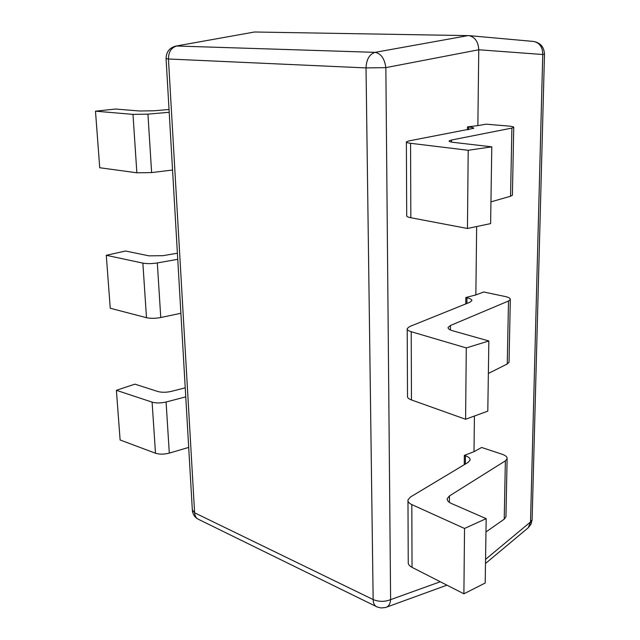 <?xml version="1.0" encoding="UTF-8"?>
<svg xmlns="http://www.w3.org/2000/svg" width="640" height="640" viewBox="0 0 640 640"><rect width="100%" height="100%" fill="white"/><g stroke="black" fill="none" stroke-linecap="round" stroke-linejoin="round"><path stroke-width="0.96" d="M474.424 416.032L474 451.704L464.344 455.376L464.256 464.712M476.664 226.536L475.856 294.936L465.84 297.512L465.784 303.92M485.56 559.352L530.512 521.984L542.752 54.504L478.76 49.768L477.864 125.616L467.456 126.904L467.432 129.856M254.528 32L175.68 46.12L254.528 32L469.04 35.632C475.08 37.16 478.32 41.872 478.76 49.768L385.848 67.632L390.616 599.64L440.28 581.76M474 451.704L481.632 447.472L502.136 454.24C505.648 455.464 507.312 456.968 507.112 458.744L505.952 516.816L504.224 519.152L485.976 531.96M477.864 125.616L486.064 124.176L508.296 126.04C512.112 126.376 513.936 126.832 513.744 127.392L512.392 195.248L510.552 196.248L490.952 201.856M475.856 294.936L483.76 291.992L505.096 296.504C508.76 297.32 510.496 298.336 510.304 299.56L509.048 362.232L507.264 363.96L488.36 373.464M169.04 109.496L154.16 110.776L139.624 111L115.576 109.032L95.488 111.176L99.728 167.744L136.864 172.792L132.984 114.376L147.936 114.144L169.2 112.288M95.488 111.176L132.984 114.376M147.936 114.144L151.624 172.584L172.56 170.024M151.624 172.584L136.864 172.792M177.4 253.192L163.08 255.68L149.016 255.856L125.56 251.016L106.28 255.296L110.248 308.256L146.488 317.688L142.864 263.112C147.032 263.848 151.848 263.792 157.32 262.936L177.752 259.312M106.28 255.296L142.864 263.112M157.32 262.936L160.76 317.52L180.896 313.288M160.76 317.52C155.368 318.52 150.608 318.576 146.488 317.688M185.232 387.832L171.44 391.36C166.32 392.512 161.784 392.56 157.816 391.504L134.92 384.152L116.392 390.304L120.112 439.976L155.496 453.232L152.104 402.144C156.152 403.264 160.816 403.216 166.08 402.008L185.76 396.856M116.392 390.304L152.104 402.144M166.08 402.008L169.304 453.104L188.696 447.424M169.304 453.104C164.112 454.44 159.512 454.48 155.496 453.232M449.128 141.208L449.128 140.904C448.848 141.504 450.376 142 453.72 142.408L491.784 146.824L490.624 223.6L467.448 228.48L410.832 217.736C407.792 217.136 406.416 216.416 406.704 215.576L406.376 142.168M491.784 146.824L468.2 150.288L467.448 228.48M510.552 196.248L511.888 128.088L451.536 140.008L451.528 142.088M468.592 129.64L468.616 127L467.456 126.904M468.2 150.288L410.568 143.296C407.48 142.904 406.088 142.416 406.376 141.848L409.088 140.88L473.696 128.32C473.896 127.768 472.208 127.328 468.616 127M449.128 140.904L451.536 140.008M511.888 128.088L513.744 127.392M448.128 328.04L448.136 327.392C447.864 328.656 449.32 329.768 452.52 330.712L488.856 340.984L487.792 411.152L465.592 419.256L411.464 399.944C408.552 398.864 407.232 397.592 407.504 396.144L407.208 329.208M488.856 340.984L466.288 347.92L465.592 419.256M507.264 363.96L508.496 301.016L450.448 325.504L450.424 329.976M466.896 303.464L466.952 297.76L465.84 297.512M466.288 347.92L411.224 331.72C408.272 330.808 406.928 329.744 407.2 328.52L409.792 326.488L469.792 302.304L471.816 300.728C472.016 299.536 470.392 298.552 466.952 297.76M448.136 327.392L450.448 325.504M508.496 301.016L510.304 299.56M509.056 361.688L509.048 362.232M447.216 499.584L447.224 498.648C446.96 500.48 448.352 502.096 451.416 503.496L486.176 518.64L485.2 583.016L463.896 593.808L412.04 567.352C409.248 565.864 407.984 564.144 408.24 562.184L407.968 500.92M486.176 518.64L464.536 528.464L463.896 593.808M504.224 519.152L505.368 460.856L449.448 495.928L449.408 502.408M465.328 464.064L465.408 455.736L464.344 455.376M464.536 528.464L411.824 504.6C408.992 503.256 407.704 501.704 407.96 499.928L410.44 497.016L468.12 462.392L470.072 460.112C470.28 458.384 468.72 456.928 465.408 455.736M447.224 498.648L449.448 495.928M505.368 460.856L507.112 458.744M505.968 516.064L505.952 516.816M175.68 46.12C169.408 47.84 166.208 52.008 166.08 58.632L168.448 59L194.616 512.808L373.152 599.56L366.024 67.92L168.448 59C168.536 51.88 171.32 47.552 176.792 46.016L375.08 52.352L468.232 35.576M532.112 519.832L530.512 521.984L528.288 527.72L531 524.192L532.112 519.832L544.488 54.104M533.56 41.448C539.64 42.784 542.704 47.136 542.752 54.504L544.488 54.184C544.112 47.04 540.472 42.8 533.56 41.448L469.04 35.632M386.208 607.304C388.8 606.312 390.272 603.752 390.616 599.64C384.736 601.928 378.912 601.904 373.152 599.56C373.296 603.528 374.632 606 377.144 606.96L380.992 607.952L385.584 607.504L446.944 585.16M385.848 67.632C384.592 58.64 381 53.544 375.08 52.352C369.44 54.216 366.416 59.408 366.024 67.92L385.848 67.632M192.376 510.584C192.928 514.792 195.104 517.776 198.904 519.544C196.336 518.52 194.904 516.272 194.616 512.808L192.328 509.8L166.08 58.736M410.568 143.296L410.832 217.736M411.224 331.72L411.464 399.944M411.824 504.6L412.04 567.352M528.288 527.72L485.496 563.496M198.904 519.544L376.024 606.408"/></g></svg>
